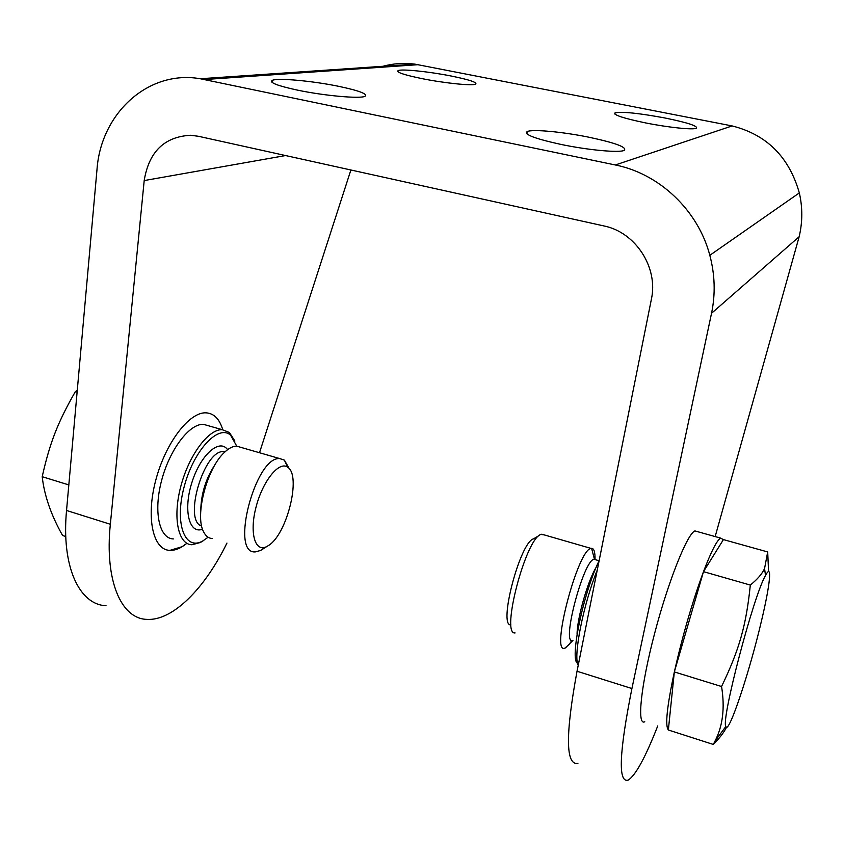 <?xml version="1.0" encoding="UTF-8"?>
<svg xmlns="http://www.w3.org/2000/svg" width="844" height="844" viewBox="0 0 844 844"><rect width="100%" height="100%" fill="white"/><g stroke="black" fill="none" stroke-linecap="round" stroke-linejoin="round"><path stroke-width="1.27" d="M723.403 539.632L720.607 538.092C716.851 540.382 711.154 551.554 703.516 571.599M703.442 571.799C692.323 602.046 682.627 635.374 674.377 671.782M674.324 672.024C666.939 706.681 664.956 725.977 668.364 729.923M697.65 531.688L694.897 530.918C687.29 533.788 668.353 580.967 654.596 633.527C640.733 686.14 636.735 726.273 644.774 721.747M173.368 538.926C159.273 538.662 153.302 511.728 161.573 480.605C169.655 449.483 189.51 423.53 203.467 424.332L209.122 425.946M182.135 546.69L169.866 550.383C153.028 550.077 145.769 517.857 155.718 480.384C165.445 442.91 189.32 411.872 205.999 412.832C213.933 413.328 219.514 418.951 222.742 429.702C219.514 418.951 213.933 413.328 205.999 412.832C189.32 411.872 165.445 442.91 155.718 480.384C145.769 517.857 153.028 550.077 169.866 550.383C175.214 550.562 180.88 548.21 186.872 543.304L182.135 546.69M297.647 90.16C277.539 85.803 269.078 82.543 272.243 80.391C277.423 77.68 312.702 80.929 338.813 86.352C359.196 90.667 367.921 93.979 365.009 96.29C360.399 98.98 324.455 95.805 297.647 90.16M422.158 78.661C404.097 74.916 396.068 72.236 398.083 70.611C401.533 68.765 429.079 71.613 451.034 75.992C469.243 79.695 477.461 82.417 475.668 84.147C472.577 86.004 444.598 83.176 422.158 78.661M645.713 122.939C623.199 118.234 612.987 114.868 615.076 112.822C622.471 111.471 639.14 113.201 665.083 118.012C687.66 122.644 698.094 126.062 696.363 128.256C693.135 130.039 668.248 127.465 645.713 122.939M561.165 144.461C534.948 138.711 523.628 134.418 527.194 131.58C532.469 128.984 563.001 131.875 589.302 137.298C615.687 142.952 627.314 147.31 624.201 150.38C619.338 152.975 588.141 150.116 561.165 144.461M382.891 66.286C393.325 63.458 403.97 62.73 414.805 64.112L732.138 125.935C766.711 134.639 789.098 156.963 799.321 192.896C802.665 207.455 802.612 222.067 799.152 236.731L711.534 313.293C715.543 294.081 714.963 274.743 709.825 255.299C698.094 210.356 659.396 173.685 615.318 164.97L200.271 78.745C148.133 69.598 100.858 113.497 96.997 169.517L66.539 510.472C61.243 566.567 79.252 604.663 106.038 605.739M577.908 763.366C565.628 765.508 565.343 734.797 577.032 671.254L651.389 299.219C658.489 267.569 635.5 232.142 603.871 225.928L198.445 136.285L190.649 135.272C164.401 136.665 148.913 151.762 144.197 180.563L110.342 524.261C104.498 580.777 121.23 618.757 146.845 619.38C172.788 621.078 204.934 588.279 226.952 543.061M259.498 452.743L350.893 169.992M711.534 313.293L631.913 688.535C619.169 752.51 617.903 783.053 628.136 780.151C635.521 775.552 645.386 757.479 657.75 725.914M715.163 536.573L799.152 236.731M599.156 560.564C583.309 592.921 569.405 660.05 577.602 663.3M595.737 559.772L594.039 559.287C583.468 559.92 560.912 645.818 572.749 640.385M578.245 665.178C572.949 656.948 583.331 604.251 597.246 570.111M539.485 535.318L533.492 538.852C520.126 542.08 497.949 626.491 510.894 624.887M515.093 632.937C500.376 635.152 525.907 537.923 540.962 534.442L544.222 534.896M595.031 559.572C595.178 552.176 594.039 548.431 591.612 548.336L591.074 548.421C577.897 549.011 550.088 654.881 564.879 648.139L569.225 644.405L571.894 640.406M726.557 727.19C723.867 732.539 719.457 738.289 713.328 744.45L714.942 741.222C722.823 726.093 725.028 707.863 721.557 686.52C739.449 649.416 746.212 625.214 750.316 585.071C757.469 579.279 762.216 573.762 764.558 568.539L767.692 551.944L768.567 571.588M761.583 620.467C770.171 584.438 772.471 562.104 765.508 575.481C753.639 595.284 720.713 720.66 725.861 726.452C728.372 735.852 749.852 671.064 761.583 620.467M713.328 744.45L668.353 730.007L674.335 671.929L703.485 571.652L723.424 539.59L767.692 551.944M674.335 671.929L721.557 686.52M703.485 571.652L750.316 585.071M208.109 537.238L202.845 540.92C184.952 551.375 174.275 523.734 184.076 487.083C193.529 450.432 218.438 423.857 230.612 435.219L236.742 446.149M200.745 511.084C200.999 493.761 205.989 477.915 215.747 463.556M234.885 441.064L229.378 432.455L222.194 429.68C208.531 428.984 188.919 455.138 180.795 486.408C172.492 517.667 178.168 544.602 191.968 544.76L200.482 542.46L203.615 540.487M268.487 545.519L266.894 546.469C255.078 553.073 249.138 532.902 256.122 506.79C262.864 480.669 279.375 460.581 287.698 467.259C301.572 475.436 287.055 534.4 268.487 545.519M289.46 469.021L284.375 460.107L279.828 458.608C255.553 455.739 229.621 554.445 255.331 551.892L260.648 550.446L265.238 547.197M212.393 538.535C208.7 538.388 205.778 536.162 203.636 531.868C194.489 515.747 207.086 467.787 224.536 452.31C228.893 448.164 232.933 446.117 236.658 446.149L240.983 447.394M77.268 390.424L75.38 391.574C57.846 422.253 49.954 442.319 42.2 476.702C44.321 495.565 51.115 515.167 62.583 535.507L65.779 536.531M68.828 484.92L42.2 476.702M77.12 392.07L75.38 391.574M615.318 164.97L732.138 125.935M418.381 64.671L204.564 79.536M285.567 155.549L144.197 180.563M110.342 524.261L66.539 510.472M577.032 671.254L631.913 688.535M596.212 567.21C587.92 580.44 577.074 618.378 577.074 634.308M201.674 526.034C182.779 520.853 204.28 448.85 223.787 451.677L225.053 451.814M227.595 449.694C219.567 438.068 200.555 454.758 191.936 482.388C183.042 509.945 189.109 534.516 202.549 529.209M694.897 530.918L720.607 538.092M272.243 80.391L272 82.332M398.083 70.611L397.925 71.74M615.076 112.822L614.854 114.056M527.194 131.58L526.825 133.785M799.374 192.886L709.825 255.299M200.271 78.745L414.805 64.112M594.039 559.287L599.071 560.743M541.774 534.189L591.074 548.421M765.508 575.481L764.558 568.539M725.861 726.452L714.942 741.222M594.429 559.213L591.612 548.336M572.939 640.438L565.459 647.928M224.873 451.983L223.787 451.677L225.707 451.223M230.612 435.219L229.378 432.455M202.845 540.92L200.482 542.46M222.194 429.68L203.467 424.332M287.698 467.259L284.375 460.107M266.894 546.469L260.648 550.446M279.828 458.608L236.658 446.149"/></g></svg>
